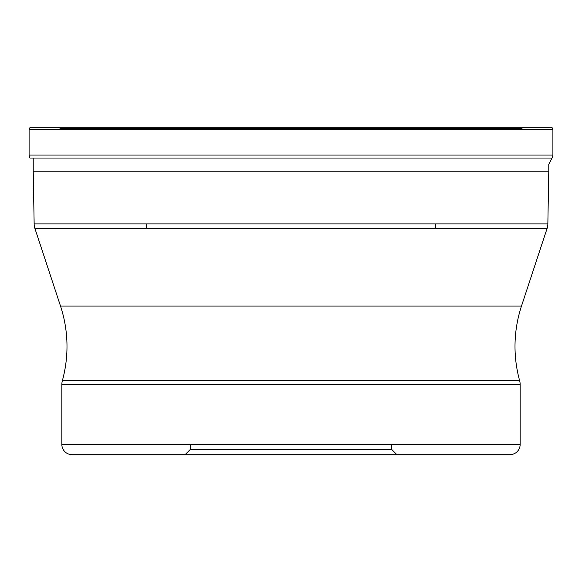 <?xml version="1.0" encoding="UTF-8"?>
<svg xmlns="http://www.w3.org/2000/svg" width="582" height="582" viewBox="0 0 582 582"><rect width="100%" height="100%" fill="white"/><g stroke="black" fill="none" stroke-linecap="round" stroke-linejoin="round"><path stroke-width="0.87" d="M29.1 129.371L552.9 129.371L552.9 155.038L29.1 155.038A5.675 5.675 0 0 0 29.958 158.042A5.675 5.675 0 0 1 29.1 155.038L29.1 129.371A2.059 2.059 0 0 1 31.159 127.312L550.841 127.312L31.159 127.312A2.059 2.059 0 0 0 29.1 129.371L29.1 155.038M550.841 127.312L550.841 127.312A2.059 2.059 0 0 1 552.9 129.371M520.163 129.371L521.828 128.28L60.172 128.28L61.838 129.371L60.172 128.28A5.675 5.675 0 0 0 57 127.312L525 127.312A5.675 5.675 0 0 0 521.828 128.28L60.172 128.28A5.675 5.675 0 0 0 57 127.312L31.159 127.312M33.225 158.042L33.225 171.137L548.775 171.137L548.775 164.306L552.042 158.042A5.675 5.675 0 0 0 552.9 155.038M29.958 158.042L552.042 158.042M33.225 171.137L34.149 223.903A15.467 15.467 0 0 0 34.92 228.479L60.506 306.052A128.891 128.891 0 0 1 62.39 380.563A15.467 15.467 0 0 0 61.838 384.658L520.163 384.658A15.467 15.467 0 0 0 519.61 380.563A128.891 128.891 0 0 1 521.494 306.052L60.506 306.052M548.775 171.137L547.851 223.903L34.149 223.903M34.92 228.479L547.08 228.479A15.467 15.467 0 0 0 547.851 223.903M547.08 228.479L521.494 306.052M520.163 444.379L61.838 444.379A10.309 10.309 0 0 0 72.146 454.688L509.854 454.688A10.309 10.309 0 0 0 520.163 444.379L520.163 384.658M61.838 444.379L61.838 384.658M72.146 454.688L396.946 454.688L185.054 454.688L190.212 449.53L391.788 449.53L190.212 449.53L190.212 444.379M509.854 454.688L396.946 454.688L391.788 449.53L391.788 444.379M435.358 228.479L435.358 223.903M146.642 228.479L146.642 223.903M62.39 380.563L519.61 380.563"/></g></svg>
